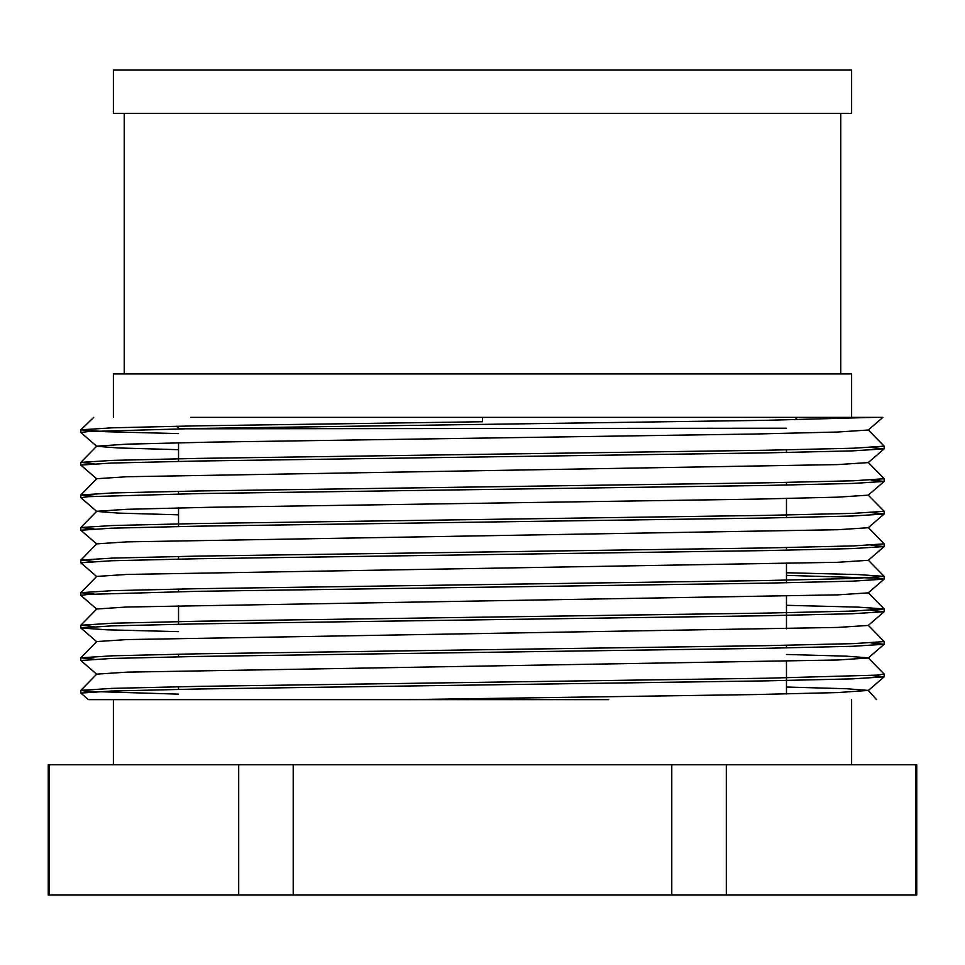 <?xml version="1.0" encoding="UTF-8"?>
<svg xmlns="http://www.w3.org/2000/svg" width="965" height="965" viewBox="0 0 965 965"><rect width="100%" height="100%" fill="white"/><g stroke="black" fill="none" stroke-linecap="round" stroke-linejoin="round"><path stroke-width="1.45" d="M113.388 417.363L113.388 373.938L851.613 373.938L851.613 417.363L882.915 417.363L868.259 430.016L837.789 432.018L755.305 434.009L209.695 442.151L127.03 444.153L96.729 446.156L80.843 462.392L112.362 460.389L198.464 458.387L766.536 450.245L853.603 448.206L884.181 446.168L868.271 429.871M93.738 417.363L80.843 429.823L112.362 427.821L198.464 425.818L482.5 421.741L482.5 417.363L874.411 417.363L766.536 420.306L198.464 428.448L88.382 431.536L80.819 432.525L96.741 446.3L118.49 447.965L178.525 449.678M190.648 417.363L851.613 417.363M482.5 699.625L608.746 699.625M113.388 764.763L113.388 699.625L564.549 699.625M360.596 699.625L89.033 699.625L407.399 699.625L755.305 694.559L837.789 692.568L868.271 690.421L876.546 699.625M178.525 694.149L87.031 691.326L80.843 690.373L112.362 688.371L198.464 686.368L766.536 678.226L876.594 675.138L884.157 674.089L868.271 657.853L846.667 656.176L786.475 654.463M94.027 659.179L80.843 657.804L112.362 655.802L198.464 653.8L766.536 645.657L853.603 643.619L884.181 641.58L868.271 625.284M94.027 626.611L80.843 625.236L112.362 623.233L198.464 621.231L766.536 613.089L853.603 611.05L884.157 608.951L858.247 607.142L786.475 605.308M94.027 594.042L80.843 592.667L112.362 590.664L198.464 588.662L766.536 580.52L853.603 578.481L884.157 576.382L858.247 574.573L786.475 572.74M94.027 561.473L80.843 560.098L112.362 558.096L198.464 556.093L766.536 547.951L853.579 545.913L884.181 543.874L868.271 527.578M94.027 528.904L80.843 527.529L112.362 525.527L198.464 523.525L766.536 515.382L853.591 513.344L884.181 511.305L868.259 495.154L884.145 481.439L852.457 483.453L766.536 485.443L198.464 493.585L88.382 496.673L80.819 497.663L96.741 511.438L118.49 513.103L178.525 514.815M94.027 496.336L80.843 494.961L112.362 492.958L198.464 490.956L766.536 482.814L853.603 480.775L884.181 478.737L868.271 462.44M94.027 463.767L80.843 462.392M178.525 433.599L105.873 431.717L80.843 429.823M870.973 447.483L884.145 448.87L852.457 450.884L766.536 452.875L198.464 461.017L111.421 463.055L80.819 465.082L96.741 478.869M870.973 480.051L884.145 481.439M870.973 512.62L884.145 514.007L852.457 516.022L766.536 518.012L198.464 526.154L111.397 528.193L80.819 530.231L96.741 544.007M870.973 545.189L884.145 546.576L852.457 548.59L766.536 550.581L198.464 558.723L111.421 560.762L80.819 562.788L96.741 576.575M786.475 575.369L877.981 578.192L884.145 579.145L852.457 581.159L766.536 583.149L198.464 591.292L88.382 594.38L80.819 595.369L96.741 609.144M870.973 610.326L884.145 611.714L852.457 613.728L766.536 615.718L198.464 623.86L111.421 625.899L80.855 627.998L106.91 629.807L178.525 631.641M870.973 642.895L884.145 644.282L852.457 646.297L766.536 648.287L198.464 656.429L111.397 658.468L80.819 660.506L96.741 674.282M870.973 675.464L884.145 676.851L852.457 678.865L766.536 680.856L198.464 688.998L111.397 691.037L80.819 693.075L88.37 699.625M915.604 764.763L916.75 764.763L916.75 895.038L915.604 895.038L915.604 764.763L726.319 764.763L726.319 895.038L915.604 895.038M49.396 764.763L49.396 895.038L48.25 895.038L48.25 764.763L726.319 764.763M49.396 895.038L726.319 895.038M238.681 764.763L238.681 895.038M293.215 764.763L293.215 895.038M671.785 764.763L671.785 895.038M178.525 428.81L786.475 428.219M482.5 417.363L482.5 421.741M868.271 690.421L846.667 688.745L786.475 687.032M80.843 690.373L96.729 674.137L127.03 672.135L837.789 660L868.259 657.997L884.145 644.282M80.843 657.804L96.729 641.568L127.03 639.566L837.789 627.431L868.259 625.429L884.145 611.714M80.843 625.236L96.729 608.999L127.03 606.997L837.789 594.862L868.259 592.86L884.145 579.145M80.843 592.667L96.729 576.431L127.03 574.428L837.789 562.293L868.259 560.291L884.145 546.576M80.843 560.098L96.729 543.862L127.03 541.86L837.789 529.725L868.259 527.722L884.145 514.007M80.843 527.529L96.729 511.293L127.03 509.291L209.695 507.288L755.305 499.146L837.789 497.156L868.259 495.154M80.843 494.961L96.729 478.724L127.03 476.722L837.789 464.587L868.259 462.585L884.145 448.87M482.5 113.388L851.613 113.388L851.613 69.963L113.388 69.963L113.388 113.388L482.5 113.388M80.819 429.883L80.819 432.513M80.819 462.464L80.819 465.094M80.819 495.021L80.819 497.651M80.819 527.59L80.819 530.219M80.819 560.158L80.819 562.8M80.819 592.727L80.819 595.357M80.819 625.296L80.819 627.938M80.819 657.865L80.819 660.506M80.819 690.433L80.819 693.063M884.181 446.168L884.181 448.809M884.181 478.737L884.181 481.366M884.181 511.305L884.181 513.947M884.181 543.874L884.181 546.504M884.181 576.443L884.181 579.084M884.181 609.024L884.181 611.653M884.181 641.58L884.181 644.21M884.181 674.149L884.181 676.791M851.613 699.625L851.613 764.763M786.475 693.944L786.475 661.375M786.475 647.925L786.475 645.296M786.475 628.806L786.475 596.237M786.475 582.788L786.475 563.669M786.475 550.219L786.475 547.589M786.475 517.65L786.475 498.531M786.475 485.081L786.475 482.452M786.475 452.513L786.475 449.883M178.525 689.36L178.525 686.73M178.525 656.791L178.525 654.161M178.525 624.222L178.525 605.61M178.525 591.654L178.525 589.024M178.525 559.085L178.525 556.455M178.525 526.516L178.525 507.904M178.525 493.947L178.525 491.318M178.525 461.379L178.525 442.766M794.919 419.775L797.331 417.363M178.525 428.219L176.523 426.216M884.157 608.951L868.271 592.715M884.157 576.382L868.271 560.146M868.259 690.566L884.145 676.851M96.741 641.713L80.855 627.998M124.244 113.388L124.244 373.938M840.756 113.388L840.756 373.938"/></g></svg>
